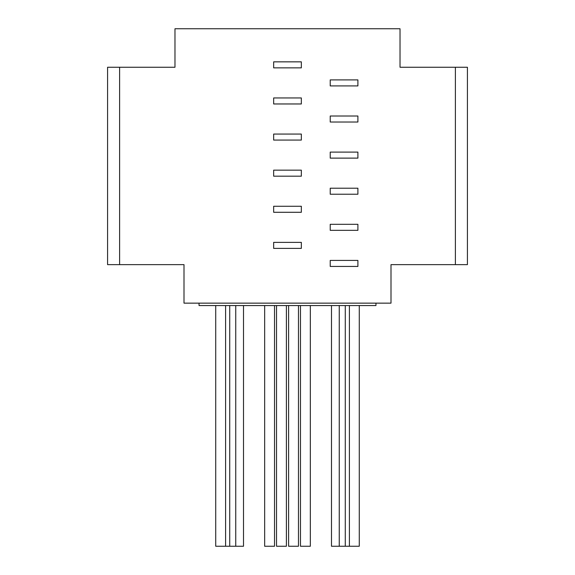 <?xml version="1.0" encoding="UTF-8"?>
<svg xmlns="http://www.w3.org/2000/svg" width="575" height="575" viewBox="0 0 575 575"><rect width="100%" height="100%" fill="white"/><g stroke="black" fill="none" stroke-linecap="round" stroke-linejoin="round"><path stroke-width="0.86" d="M243.505 305.555L243.505 546.25L215.726 546.25L215.726 305.555M359.274 305.555L359.274 546.25L331.495 546.25L331.495 305.555M310.342 305.555L310.342 546.25L300.473 546.25L300.473 305.555M298.468 305.555L298.468 546.25L288.6 546.25L288.6 305.555M274.527 305.555L274.527 546.25L264.658 546.25L264.658 305.555M286.4 305.555L286.4 546.25L276.532 546.25L276.532 305.555M199.043 303.147L199.043 305.555L375.957 305.555L375.957 303.147M330.223 266.441L357.902 266.441L357.902 260.425L330.223 260.425L330.223 266.441M330.223 230.338L357.902 230.338L357.902 224.315L330.223 224.315L330.223 230.338M330.223 194.228L357.902 194.228L357.902 188.212L330.223 188.212L330.223 194.228M330.223 158.125L357.902 158.125L357.902 152.109L330.223 152.109L330.223 158.125M330.223 122.022L357.902 122.022L357.902 116.006L330.223 116.006L330.223 122.022M330.223 85.912L357.902 85.912L357.902 79.896L330.223 79.896L330.223 85.912M273.657 248.386L301.343 248.386L301.343 242.37L273.657 242.37L273.657 248.386M273.657 212.283L301.343 212.283L301.343 206.267L273.657 206.267L273.657 212.283M273.657 176.18L301.343 176.18L301.343 170.157L273.657 170.157L273.657 176.18M273.657 140.07L301.343 140.07L301.343 134.054L273.657 134.054L273.657 140.07M273.657 103.967L301.343 103.967L301.343 97.951L273.657 97.951L273.657 103.967M273.657 67.864L301.343 67.864L301.343 61.848L273.657 61.848L273.657 67.864M455.386 264.637L455.386 67.261L467.425 67.261L467.425 264.637L391 264.637L391 303.147L184 303.147L184 264.637L107.575 264.637L107.575 67.261L119.614 67.261L119.614 264.637M455.386 67.261L400.027 67.261L400.027 28.75L174.972 28.75L174.972 67.261L119.614 67.261M225.594 546.25L225.594 305.555M229.72 546.25L229.72 305.555M235.75 546.25L235.75 305.555M345.28 546.25L345.28 305.555M349.406 546.25L349.406 305.555M339.25 546.25L339.25 305.555"/></g></svg>
